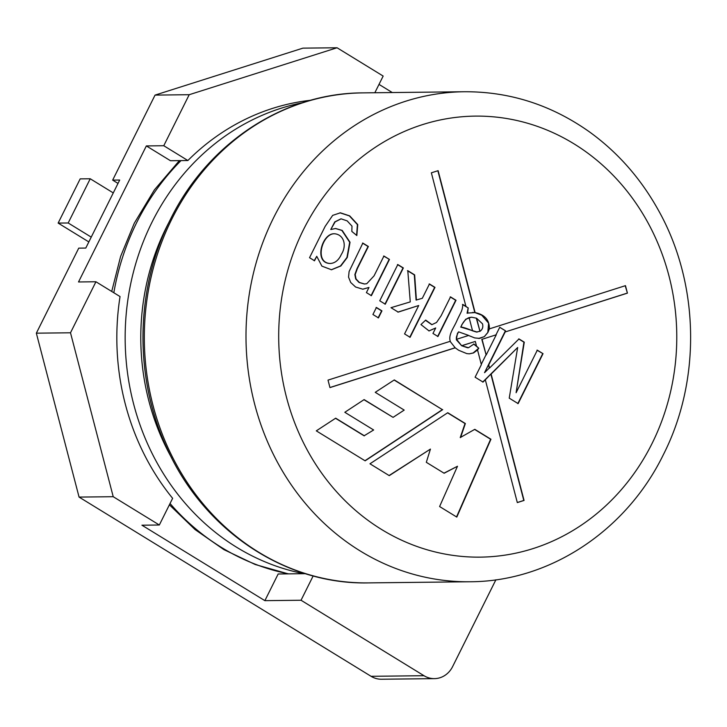 <?xml version="1.0" encoding="UTF-8"?>
<svg xmlns="http://www.w3.org/2000/svg" width="727" height="727" viewBox="0 0 727 727"><rect width="100%" height="100%" fill="white"/><g stroke="black" fill="none" stroke-linecap="round" stroke-linejoin="round"><path stroke-width="1.09" d="M368.98 287.447L362.846 289.21L355.585 287.001L350.732 282.503L348.542 277.123L349.105 271.516L362.846 243.091L368.371 246.48L357.366 268.554L355.194 274.561L356.039 278.941L359.374 282.467L364.518 283.993L366.762 283.703L374.06 275.851L383.938 256.031L389.463 259.43L371.397 295.662L366.408 292.608L368.98 287.447L362.682 289.21M383.602 256.04L389.463 259.43M389.127 259.43L371.061 295.671M397.487 264.555L403.012 267.954L384.947 304.186M379.748 300.796L397.814 264.555L403.349 267.945L385.283 304.186L379.748 300.796M376.086 307.476L381.611 310.874L378.113 317.89M372.924 314.491L376.422 307.476L381.948 310.865L378.449 317.881L372.924 314.491M429.121 283.975L434.646 287.374L409.755 337.301M407.456 270.68L414.308 274.888L416.08 300.069L422.314 298.297L429.457 283.975L434.982 287.365L410.092 337.301L404.557 333.911L418.716 305.513L398.196 312.11L390.99 307.685L410.273 301.896L407.792 270.68L414.644 274.879L416.407 300.06M418.716 305.513L397.86 312.119M450.186 296.907L455.684 300.278L437.618 336.519M425.468 320.298L431.765 324.642M435.7 327.968L429.057 330.939L420.951 324.56L425.695 320.089L431.938 324.642L436.554 322.461L441.071 315.845L450.522 296.898L456.02 300.278L437.954 336.51L432.965 333.448L435.7 327.968L428.885 330.939M467.416 313.219L467.934 313.092L467.725 312.319L467.079 313.228L468.179 307.948L467.725 312.319M472.541 312.446L475.031 312.628L481.756 315.2L488.635 323.197L487.817 332.466L484.291 336.637L479.647 338.391L474.722 337.928L468.551 335.483M467.679 347.788L461.627 345.734L456.329 339.754L457.437 333.439L458.592 331.857C456.638 335.474 455.956 337.955 456.547 339.3L468.715 335.438L458.592 331.857M467.915 313.037L475.104 312.583C484.782 314.637 489.535 320.071 489.371 328.877L487.89 332.466L484.355 336.637L478.611 338.446M476.567 318.217L479.984 331.339C482.51 329.467 483.346 326.959 482.501 323.824L476.567 318.217L471.596 317.208L469.106 317.608C465.525 319.035 462.808 322.17 460.963 327.023C463.699 327.395 467.552 328.668 472.55 330.821L469.106 317.608M471.405 317.208L465.743 319.217L461.772 324.815L460.963 327.023M468.252 307.948L465.952 306.54L431.365 172.808L438.117 170.672L475.104 312.583M450.031 341.29L455.211 347.824L329.958 387.591L328.013 380.112L450.295 341.281C448.014 334.747 454.202 327.25 456.929 320.634C461.072 311.529 462.327 311.32 462.808 304.44L466.225 306.54M462.472 304.449L468.179 307.948M473.622 344.025L478.775 348.233L477.539 349.969L473.504 352.949L469.406 353.831L466.789 353.604L458.701 350.296L455.211 347.824M478.702 348.233L473.168 352.958L469.242 353.831M536.989 350.178L543.033 353.676L518.133 403.612L509.236 398.151L517.669 347.488L491.125 374.069L524.058 500.44L517.315 502.584L485.318 379.812L483.037 382.075L475.104 377.204L481.365 364.654L477.539 349.969M482.701 382.075L517.669 347.488M542.696 353.685L517.797 403.621M489.371 328.877L625.465 285.656L627.419 293.135L505.165 331.957L488.735 364.899L489.553 368.026L518.996 338.927L524.276 342.172L516.106 392.725L537.317 350.178L543.033 353.676M364.963 460.727L442.37 409.637L394.134 380.03M442.37 409.637L394.307 379.921L375.241 392.326L404.194 410.092L393.08 417.362L363.963 399.705M393.08 417.362L364.127 399.596L344.816 412.291L373.642 429.984L364.082 435.809L335.529 418.289M364.418 435.809L335.692 418.179L316.3 430.857L365.136 460.827L442.707 409.637M474.631 429.43L490.616 439.244L456.538 516.924M447.587 412.836L465.026 423.541L460.227 437.572L474.804 429.33L490.952 439.244L456.801 517.088L439.599 506.537L457.492 466.252L444.142 473.25L426.313 462.308L430.439 449.086L389.263 475.64L369.97 463.79L447.75 412.727L465.362 423.541L460.564 437.563M430.439 449.086L389.09 475.531M457.492 466.252L443.988 473.159M517.297 502.511L523.794 500.449L490.852 374.069L485.318 379.812M437.863 170.745L474.831 312.592M461.636 345.698L468.488 347.742L473.959 344.025L476.548 346.17L475.313 341.436L461.636 345.698L456.547 339.3M475.313 341.436L461.899 345.698M496.259 334.783L482.065 339.291L486.163 355.03L496.259 334.783L482.065 339.291M625.22 285.738L627.419 293.135M90.23 178.769L80.179 178.878L58.142 223.089L68.184 222.98L90.23 178.769L113.276 192.909M91.229 237.12L68.184 222.98M88.83 241.927L58.142 223.089M309.538 257.694L325.151 226.379L332.675 215.374L340.39 212.811L349.723 215.892L357.748 224.588L356.839 235.539L351.832 231.422L351.995 226.133L347.188 220.89L341.127 218.845L335.111 221.899L330.767 229.523L335.601 228.487L342.208 230.423L350.032 242.264L347.279 257.458L340.845 265.973L331.485 269.762L321.897 266.127L316.745 256.304L314.518 260.757L309.538 257.694M341.354 254.386C347.142 245.444 343.789 234.457 334.502 233.767C322.343 233.267 313.864 262.874 330.258 263.483C335.038 263.192 338.737 260.166 341.354 254.386M334.338 233.767L334.166 233.767C322.006 233.276 313.528 262.883 329.931 263.483L330.094 263.483M339.963 212.811L349.387 215.892L357.411 224.598L356.603 235.348M316.745 256.304L314.191 260.757M335.438 228.487L341.872 230.423L349.696 242.264L346.952 257.467L340.509 265.973L331.312 269.762M340.963 218.845L334.774 221.908L330.767 229.523M362.509 243.091L368.035 246.489L357.03 268.563L354.858 274.57L355.703 278.95L359.047 282.476L364.354 283.993M460.636 327.023L477.148 332.075M476.303 318.217L479.984 331.339M472.55 330.821L476.449 332.039L479.72 331.339M518.66 338.927L523.949 342.172L516.106 392.725M499.667 327.277L505.41 330.794L484.536 372.651L488.471 364.909L489.28 368.035L484.609 372.651M627.147 293.145L505.165 331.957M504.892 331.966L505.474 330.794L499.74 327.277L495.987 334.793M481.792 339.3L486.163 355.03M485.9 355.03L481.274 364.3M478.775 348.233L476.548 346.17M454.938 347.824L329.94 387.518M159.331 525.003L113.221 496.705L70.501 332.784L95.937 281.767L120.046 296.571A239.192 215.892 89.4 0 0 172.626 498.322L159.331 525.003L141.919 525.194L264.873 600.656L301.033 600.248L423.986 675.71A23.337 21.065 89.4 0 0 434.419 678.636A23.337 21.065 89.4 0 0 452.603 666.623L495.887 579.801M434.419 678.636L381.511 679.236A23.337 21.065 -90.6 0 1 371.079 676.31L79.07 497.086L36.35 333.175L78.743 248.143L85.777 248.061L119.691 180.042L112.658 180.123L155.051 95.101L302.905 48.146L337.055 47.764L383.165 76.062L374.841 92.747M70.501 332.784L36.35 333.175M95.937 281.767L78.525 281.967L146.354 145.927L163.766 145.727L189.202 94.71L155.051 95.101M189.202 94.71L337.055 47.764M113.221 496.705L79.07 497.086M379.012 84.396L392.298 92.547M264.873 600.656L278.168 573.985L305.395 573.676M310.747 100.262A239.192 215.892 89.4 0 0 187.875 160.522L170.463 160.722L146.354 145.927M118.01 183.413L112.658 180.123M301.033 600.248L313.164 575.929M187.875 160.522L163.766 145.727M368.253 582.9L469.933 581.754A245.026 221.153 -90.6 0 1 273.525 217.891A245.026 221.153 -90.6 0 1 464.408 91.738L362.728 92.883A245.026 221.153 89.4 0 0 171.845 219.036A245.026 221.153 89.4 0 0 368.253 582.9C285.784 584.79 204.787 531.192 167.646 449.731C133.813 378.74 134.849 289.455 170.309 219.609C207.595 143.164 284.048 92.965 362.728 92.883M303.922 573.694A239.192 215.892 -90.6 0 1 152.025 222.144A239.192 215.892 -90.6 0 1 302.514 102.725M181.014 160.603A239.192 215.892 89.4 0 0 136.821 222.317A239.192 215.892 89.4 0 0 113.83 292.745M170.045 503.502A239.192 215.892 89.4 0 0 288.719 573.867M652.001 443.597A220.526 199.044 -90.6 0 1 307.312 450.149A220.526 199.044 -90.6 0 1 473.84 116.138A220.526 199.044 -90.6 0 1 652.001 443.597M169.109 222.044A228.623 206.35 89.4 0 0 166.456 227.206A228.623 206.35 89.4 0 0 171.781 458.155M423.986 675.71L371.079 676.31M111.722 291.454L120.618 256.413L134.259 223.271L154.415 189.856L179.387 160.622M288.255 573.867L255.186 564.497L223.861 549.603L195.027 529.538L169.4 504.811M469.933 581.754C549.248 581.673 626.101 531.128 663.378 454.648C701.555 379.694 699.447 282.667 658.044 209.603C640.505 178.215 617.714 152.361 589.688 132.05C551.575 104.988 509.809 91.547 464.408 91.738"/></g></svg>
